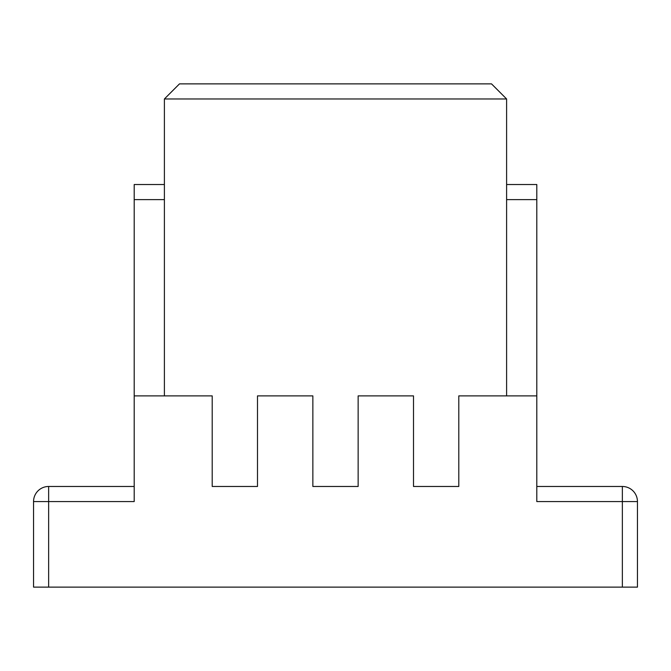 <?xml version="1.0" encoding="UTF-8"?>
<svg xmlns="http://www.w3.org/2000/svg" width="671" height="671" viewBox="0 0 671 671"><rect width="100%" height="100%" fill="white"/><g stroke="black" fill="none" stroke-linecap="round" stroke-linejoin="round"><path stroke-width="1.01" d="M536.8 486.475L622.352 486.475A15.098 15.098 0 0 1 637.45 501.572A15.098 15.098 0 0 0 622.352 486.475L622.352 501.572L637.45 501.572L637.45 587.125L33.55 587.125L33.55 501.572L33.55 587.125M164.395 395.89L164.395 98.972L179.493 83.875L491.507 83.875L506.605 98.972L506.605 395.89M506.605 199.623L536.8 199.623L536.8 395.89L458.796 395.89L458.796 486.475L413.504 486.475L413.504 395.89L358.146 395.89L358.146 486.475L312.854 486.475L312.854 395.89L257.496 395.89L257.496 486.475L212.204 486.475L212.204 395.89L134.2 395.89L134.2 199.623L164.395 199.623M48.648 587.125L48.648 501.572L134.2 501.572L134.2 395.89M536.8 395.89L536.8 501.572L622.352 501.572L622.352 587.125M506.605 184.525L536.8 184.525L536.8 199.623M33.55 501.572A15.098 15.098 0 0 1 48.648 486.475A15.098 15.098 0 0 0 33.55 501.572L48.648 501.572L48.648 486.475L134.2 486.475M134.2 199.623L134.2 184.525L164.395 184.525M506.605 98.972L164.395 98.972"/></g></svg>
